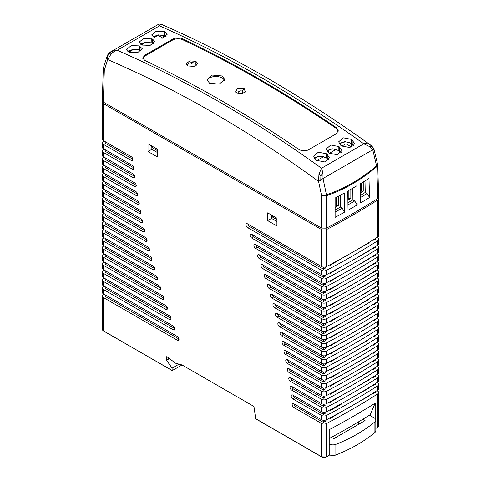 <?xml version="1.0" encoding="UTF-8"?>
<svg xmlns="http://www.w3.org/2000/svg" width="481" height="481" viewBox="0 0 481 481"><rect width="100%" height="100%" fill="white"/><g stroke="black" fill="none" stroke-linecap="round" stroke-linejoin="round"><path stroke-width="0.72" d="M352.801 188.149L352.892 199.892A738.401 426.31 180 0 1 348.497 202.447A738.401 426.31 180 0 1 347.931 202.778M364.995 180.94L365.253 192.454A738.401 426.31 180 0 1 360.395 195.418M378.673 197.054L377.759 198.509A744.354 429.749 0 0 1 326.401 228.162L321.536 228.096L103.361 102.128L102.327 100.607M326.401 228.162L326.425 195.695C344.029 189.815 360.828 180.116 376.815 166.6L377.759 198.509M369.552 197.487A744.209 429.665 0 0 1 360.503 202.958L360.221 183.808A743.8 429.431 180 0 0 368.987 178.505L369.552 197.481L367.105 193.518L365.253 192.454M356.86 185.786A743.818 429.437 180 0 1 352.735 188.191A743.818 429.437 180 0 1 347.757 191.041L348.04 210.221A744.221 429.671 0 0 0 353.012 207.365A744.221 429.671 0 0 0 357.155 204.96L356.854 185.786M352.735 188.191A743.818 429.437 180 0 1 352.723 188.197L350.679 189.376A740.92 427.765 0 0 0 350.685 189.376L352.735 188.191M335.119 212.061A740.914 427.765 180 0 0 342.189 208.153L344.6 212.145A744.221 429.671 180 0 1 335.113 217.364L335.125 198.058A743.818 429.437 0 0 0 344.312 192.995L342.195 194.21A740.92 427.765 0 0 1 335.125 198.124M344.6 212.145L344.312 192.995M360.425 197.577A740.914 427.765 0 0 0 367.105 193.518M357.149 204.954L354.731 200.95L352.892 199.892M354.731 200.95A740.914 427.765 180 0 1 350.673 203.313A740.914 427.765 180 0 1 347.961 204.87M347.757 191.053A740.92 427.765 0 0 0 350.679 189.376M374.026 149.525L372.739 149.771L368.927 146.272L371.687 146.41L370.358 144.925C300.799 95.004 231.313 54.882 161.899 24.555L161.899 24.555C161.147 24.056 160.035 23.966 158.574 24.272L111.412 51.455L117.196 50.277C185.45 79.972 253.553 119.288 321.518 168.23L322.925 172.835L323.016 178.481L320.767 180.303L318.554 181.325L318.945 174.128L320.899 175.733L320.767 180.303M377.729 165.181A3.523 3.523 0 0 0 377.633 164.46L376.593 165.843L372.739 149.771L323.016 178.481L326.443 194.793C343.969 188.955 360.684 179.305 376.593 165.843A3.523 1.762 49.7 0 1 376.815 166.6L377.729 165.181L378.673 197.108M321.536 228.096L321.561 195.629C324.002 195.725 325.631 195.442 326.443 194.793A3.523 2.243 71.5 0 1 326.425 195.695L321.561 195.629L318.554 181.325C248.418 130.411 178.126 89.833 107.678 59.59L107.107 56.193L103.433 67.743L104.305 70.202L103.361 102.128M368.927 146.272L363.798 143.819C295.55 95.04 227.441 55.724 159.482 25.866L117.196 50.277C114.977 50.866 112.915 52.14 111.027 54.1L107.678 59.59L104.305 70.202A3.523 2.032 -178.3 0 1 103.271 68.705L102.327 100.655M318.945 174.128L321.518 168.23L363.798 143.819C366.023 143.38 368.079 143.663 369.973 144.667M172.451 40.151C175.763 38.534 179.088 38.354 182.425 39.61L182.425 38.739A1194.942 689.904 -120 0 1 336.195 127.519L338.263 130.778L336.195 133.82L308.549 149.783C305.237 151.323 301.912 151.142 298.575 149.236A1194.942 689.904 60 0 0 144.805 60.462L142.737 57.96L144.805 55.243L172.451 39.286L172.451 40.151L144.805 56.115L144.805 55.243M182.425 38.739C179.088 37.488 175.763 37.668 172.451 39.286M326.352 153.74L318.308 152.206L313.708 156.235L315.879 159.788L316.751 160.401L324.885 161.953L329.389 157.798L327.224 154.353L326.352 153.74L326.413 157.768L328.721 159.8M339.688 147.156L338.816 146.543L330.778 145.003L326.178 149.038L328.343 152.585L329.214 153.205L337.349 154.756L341.859 150.601L339.688 147.156L339.748 151.19L341.191 152.603M164.995 31.818L156.211 31.187L151.611 34.951L154.527 37.867L162.638 38.179L167.166 34.337L164.995 31.818L165.061 35.853L166.089 36.43M152.531 39.015L143.741 38.39L139.141 42.148L142.057 45.064L150.168 45.376L154.702 41.534L152.531 39.015L152.591 43.049L153.619 43.627M340.813 145.388L338.642 141.835L343.224 137.813L351.286 139.346L352.158 139.959L354.323 143.404L349.843 147.553L341.684 146.008L340.813 145.388M129.593 52.261L126.671 49.351L131.229 45.599L139.316 45.881L142.232 48.731L137.746 52.561L129.593 52.261M162.055 24.639C161.225 24.248 160.365 24.663 159.482 25.866L158.075 24.555M112.073 51.112L109.307 53.589L106.962 56.878M111.027 54.1L109.307 53.589M374.032 149.549L371.687 146.41M322.925 172.835L320.899 175.733M182.425 39.61A1193.884 689.297 60 0 1 336.195 128.385L338.227 131.211M142.791 58.393L144.805 56.115M187.915 65.945L194.077 66.402L197.541 63.42L195.893 61.334L189.767 60.883L186.261 63.799L187.915 65.945M209.548 83.195L219.156 84.163L224.675 79.521L222.078 75.962L212.374 75.072L206.962 79.792L209.548 83.195M244.24 88.594L245.322 92.021L241.468 93.765L236.76 92.917L235.672 92.003L237.494 88.251L244.24 88.594L242.081 91.282C242.929 91.552 242.911 92.172 242.021 93.14C240.38 93.579 239.346 93.567 238.919 93.11C236.502 92.43 240.686 89.863 242.081 91.282M224.459 80.567A8.814 5.093 0 0 0 222.048 77.97A8.814 5.093 0 0 0 213.155 76.719A8.814 5.093 0 0 0 207.131 80.7M335.119 209.981A738.401 426.31 0 0 0 340.338 207.083L342.189 208.153M272.847 217.268L269.709 214.039M153.162 148.166L150.024 144.937M158.712 35.726L158.898 35.089M163.474 35.48L163.546 37.885M328.295 152.549L328.276 150.09M351.37 143.603L351.473 147.012M353.655 145.406L351.346 143.374L344.775 141.576L339.291 143.885M352.158 139.959L352.218 143.987M351.443 143.657A0.703 0.361 -54.8 0 1 351.437 143.651A0.703 0.361 -54.8 0 1 351.346 143.374L351.286 139.346M326.827 151.082L332.323 148.773L338.877 150.571L339.748 151.19A0.703 0.361 125.3 0 0 339.845 151.467L341.137 152.675M326.882 151.166L328.216 150.12L331.138 149.176L333.634 149.086L336.466 149.627L338.973 150.854A0.703 0.361 125.2 0 1 338.877 150.571L338.816 146.543M327.224 154.353L327.284 158.387A0.703 0.361 125.3 0 0 327.375 158.664L328.673 159.872M314.358 158.279L319.853 155.97L326.413 157.768A0.703 0.361 125.2 0 0 326.503 158.051L327.375 158.664M152.76 36.947L158.255 34.866L165.061 35.853A0.703 0.451 114.2 0 0 165.266 36.195L165.945 36.556M164.31 35.516L164.863 35.822L164.31 35.516L164.249 31.481M140.296 44.144L145.791 42.063L152.591 43.049A0.703 0.451 114.2 0 0 152.802 43.392L153.481 43.753M151.78 38.678L151.846 42.713A0.703 0.451 114.1 0 0 152.056 43.056L152.796 43.392M141.011 50.95L139.586 50.252A0.703 0.451 -65.9 0 1 139.586 50.252L139.586 50.252A0.703 0.451 -65.9 0 1 139.376 49.91L133.309 49.26L127.826 51.341M141.155 50.824L139.376 49.91L139.316 45.881M140.127 50.246L140.061 46.212M340.253 195.298L340.338 207.083M325.974 419.991L325.98 420.917L323.412 422.402L295.665 406.379A2.291 1.323 -120 0 1 294.065 403.872M276.906 221.507L271.537 218.41L271.531 215.975M157.221 152.405L151.852 149.308L151.846 146.873M329.208 438.534A737.301 425.673 180 0 0 347.721 428.216A737.301 425.673 180 0 0 370.123 414.7L375.198 403.132A744.354 429.749 0 0 1 352.705 416.702A744.354 429.749 0 0 1 329.208 429.683L329.208 455.309A744.354 429.749 180 0 1 326.401 456.788A3.523 2.038 180 0 1 321.536 456.722L255.676 418.692L253.968 406.481L182.004 364.935L175.523 363.203L166.793 356.577L166.294 359.854L172.09 368.157L172.162 370.598L182.065 364.965M376.93 390.674L377.639 391.089A3.523 2.038 180 0 1 378.673 392.526A3.523 2.038 180 0 1 377.759 393.891A744.354 429.749 180 0 1 326.401 423.545A3.523 2.038 180 0 1 321.536 423.478L321.609 456.884L255.778 418.873M376.93 382.617L377.639 383.026A3.523 2.038 180 0 1 378.673 384.463L378.673 388.78A3.523 2.038 180 0 1 377.759 390.151A744.354 429.749 180 0 1 326.401 419.805A3.523 2.038 180 0 1 321.536 419.733L293.795 403.715A2.291 1.323 -120 0 0 293.632 403.631A2.291 1.323 -120 0 0 292.646 403.601A2.291 1.323 -120 0 0 292.298 405.441A2.291 1.323 -120 0 0 293.795 407.461L321.536 423.478M375.775 391.408L375.775 392.171L373.208 393.65L372.661 393.362M357.221 402.705L368.945 396.11L368.945 395.665M330.243 417.779L330.243 418.458L341.847 411.477M330.243 418.458L329.593 418.121M372.703 377.212L373.256 377.501L373.256 376.863M372.727 369.137L373.28 369.42L373.28 368.789M372.751 361.057L373.304 361.345L373.304 360.714M372.775 352.982L373.328 353.27L373.328 352.633M372.799 344.907L373.352 345.196L373.352 344.558M372.823 336.832L373.376 337.121L373.382 336.484M372.847 328.751L373.4 329.046L373.406 328.403M372.865 320.677L373.424 320.965L373.43 320.328M372.889 312.602L373.448 312.89L373.454 312.253M372.913 304.527L373.472 304.816L373.478 304.172M372.937 296.446L373.496 296.741L373.503 296.098M372.961 288.372L373.527 288.666L373.527 288.017M372.985 280.297L373.551 280.591L373.551 279.942M373.009 272.222L373.575 272.511L373.575 271.867M373.034 264.141L373.599 264.436L373.599 263.786M373.058 256.066L373.623 256.361L373.623 255.712M329.593 273.01L330.243 273.346L341.847 266.366M330.243 273.346L330.243 272.667M134.975 176.846L133.351 177.778L103.361 160.462A3.523 2.038 180 0 1 102.327 159.025A3.523 2.038 180 0 1 103.247 157.654A744.354 429.749 180 0 1 104.07 157.131M136.249 185.642L134.626 186.574L103.361 168.524A3.523 2.038 180 0 1 102.327 167.087A3.523 2.038 180 0 1 103.247 165.717A744.354 429.749 180 0 1 104.07 165.193M142.857 221.705L141.234 222.637L103.361 200.775A3.523 2.038 180 0 1 102.327 199.332A3.523 2.038 180 0 1 103.247 197.962A744.354 429.749 180 0 1 104.07 197.438M103.361 200.775L103.361 205.092L143.278 228.138A2.291 1.323 -120 0 1 144.775 230.158A2.291 1.323 -120 0 1 144.426 231.992A2.291 1.323 -120 0 1 143.446 231.968A2.291 1.323 -120 0 1 143.278 231.878L103.361 208.832A3.523 2.038 180 0 1 102.327 207.395A3.523 2.038 180 0 1 103.247 206.024A744.354 429.749 180 0 1 104.07 205.501M147.102 240.278L145.484 241.215L103.361 216.895A3.523 2.038 180 0 1 102.327 215.458A3.523 2.038 180 0 1 103.247 214.087A744.354 429.749 180 0 1 104.07 213.564M149.477 249.711L147.853 250.649L103.361 224.958A3.523 2.038 180 0 1 102.327 223.521A3.523 2.038 180 0 1 103.247 222.15A744.354 429.749 180 0 1 104.07 221.627M103.361 224.958L103.361 229.275L150.397 256.433A2.291 1.323 -120 0 1 151.894 258.453A2.291 1.323 -120 0 1 151.539 260.287A2.291 1.323 -120 0 1 150.565 260.263A2.291 1.323 -120 0 1 150.397 260.173L103.361 233.02A3.523 2.038 180 0 1 102.327 231.577A3.523 2.038 180 0 1 103.247 230.213A744.354 429.749 180 0 1 104.07 229.69M103.361 233.02L103.361 237.337L153.108 266.059A2.291 1.323 -120 0 1 154.605 268.079A2.291 1.323 -120 0 1 154.257 269.919A2.291 1.323 -120 0 1 153.277 269.889A2.291 1.323 -120 0 1 153.108 269.805L103.361 241.083A3.523 2.038 180 0 1 102.327 239.64A3.523 2.038 180 0 1 103.247 238.275A744.354 429.749 180 0 1 104.07 237.746M157.618 278.601L156 279.533L103.361 249.146A3.523 2.038 180 0 1 102.327 247.703A3.523 2.038 180 0 1 103.247 246.332A744.354 429.749 180 0 1 104.07 245.809M103.361 249.146L103.361 253.463L159.073 285.63A2.291 1.323 -120 0 1 160.57 287.65A2.291 1.323 -120 0 1 160.221 289.484A2.291 1.323 -120 0 1 159.241 289.46A2.291 1.323 -120 0 1 159.073 289.37L103.361 257.203A3.523 2.038 180 0 1 102.327 255.766A3.523 2.038 180 0 1 103.247 254.395A744.354 429.749 180 0 1 104.07 253.872M103.361 257.203L103.361 261.526L162.337 295.575A2.291 1.323 -120 0 1 163.835 297.595A2.291 1.323 -120 0 1 163.48 299.429A2.291 1.323 -120 0 1 162.506 299.404A2.291 1.323 -120 0 1 162.337 299.314L103.361 265.265A3.523 2.038 180 0 1 102.327 263.828A3.523 2.038 180 0 1 103.247 262.458A744.354 429.749 180 0 1 104.07 261.935M103.361 265.265L103.361 269.588L165.789 305.627A2.291 1.323 -120 0 1 167.286 307.648A2.291 1.323 -120 0 1 166.937 309.487A2.291 1.323 -120 0 1 165.957 309.457A2.291 1.323 -120 0 1 165.789 309.373L103.361 273.328A3.523 2.038 180 0 1 102.327 271.891A3.523 2.038 180 0 1 103.247 270.52A744.354 429.749 180 0 1 104.07 269.997M376.93 374.555L377.639 374.964A3.523 2.038 180 0 1 378.673 376.401L378.673 380.724A3.523 2.038 180 0 1 377.759 382.088A744.354 429.749 180 0 1 326.401 411.742A3.523 2.038 180 0 1 321.536 411.67L292.803 395.081A2.291 1.323 -120 0 0 292.64 394.997A2.291 1.323 -120 0 0 291.654 394.967A2.291 1.323 -120 0 0 291.306 396.807A2.291 1.323 -120 0 0 292.803 398.827L321.536 415.416L321.536 419.733M376.93 366.492L377.639 366.901A3.523 2.038 180 0 1 378.673 368.338L378.673 372.661A3.523 2.038 180 0 1 377.759 374.026A744.354 429.749 180 0 1 326.401 403.679A3.523 2.038 180 0 1 321.536 403.613L291.66 386.363A2.291 1.323 -120 0 0 291.498 386.279A2.291 1.323 -120 0 0 290.518 386.249A2.291 1.323 -120 0 0 290.163 388.089A2.291 1.323 -120 0 0 291.66 390.109L321.536 407.353L321.536 411.67M376.93 358.429L377.639 358.838A3.523 2.038 180 0 1 378.673 360.281L378.673 364.598A3.523 2.038 180 0 1 377.759 365.963A744.354 429.749 180 0 1 326.401 395.616A3.523 2.038 180 0 1 321.536 395.55L290.38 377.561A2.291 1.323 -120 0 0 290.217 377.477A2.291 1.323 -120 0 0 289.231 377.447A2.291 1.323 -120 0 0 288.883 379.281A2.291 1.323 -120 0 0 290.38 381.301L321.536 399.29L321.536 403.613M376.93 350.366L377.639 350.775A3.523 2.038 180 0 1 378.673 352.218L378.673 356.535A3.523 2.038 180 0 1 377.759 357.906A744.354 429.749 180 0 1 326.401 387.554A3.523 2.038 180 0 1 321.536 387.488L288.943 368.668A2.291 1.323 -120 0 0 288.78 368.584A2.291 1.323 -120 0 0 287.794 368.554A2.291 1.323 -120 0 0 287.446 370.394A2.291 1.323 -120 0 0 288.943 372.414L321.536 391.227L321.536 395.55M376.93 342.304L377.639 342.719A3.523 2.038 180 0 1 378.673 344.155L378.673 348.472A3.523 2.038 180 0 1 377.759 349.843A744.354 429.749 180 0 1 326.401 379.491A3.523 2.038 180 0 1 321.536 379.425L287.361 359.692A2.291 1.323 -120 0 0 287.193 359.608A2.291 1.323 -120 0 0 286.213 359.578A2.291 1.323 -120 0 0 285.864 361.417A2.291 1.323 -120 0 0 287.361 363.438L321.536 383.171L321.536 387.488M376.93 334.247L377.639 334.656A3.523 2.038 180 0 1 378.673 336.093L378.673 340.41A3.523 2.038 180 0 1 377.759 341.781A744.354 429.749 180 0 1 326.401 371.434A3.523 2.038 180 0 1 321.536 371.362L285.624 350.625A2.291 1.323 -120 0 0 285.461 350.541A2.291 1.323 -120 0 0 284.475 350.517A2.291 1.323 -120 0 0 284.127 352.351A2.291 1.323 -120 0 0 285.624 354.371L321.536 375.108L321.536 379.425M376.93 326.184L377.639 326.593A3.523 2.038 180 0 1 378.673 328.03L378.673 332.353A3.523 2.038 180 0 1 377.759 333.718A744.354 429.749 180 0 1 326.401 363.371A3.523 2.038 180 0 1 321.536 363.299L283.73 341.474A2.291 1.323 -120 0 0 283.568 341.39A2.291 1.323 -120 0 0 282.581 341.36A2.291 1.323 -120 0 0 282.233 343.2A2.291 1.323 -120 0 0 283.73 345.214L321.536 367.045L321.536 371.362M376.93 318.121L377.639 318.53A3.523 2.038 180 0 1 378.673 319.967L378.673 324.29A3.523 2.038 180 0 1 377.759 325.655A744.354 429.749 180 0 1 326.401 355.309A3.523 2.038 180 0 1 321.536 355.243L281.68 332.227A2.291 1.323 -120 0 0 281.517 332.143A2.291 1.323 -120 0 0 280.531 332.112A2.291 1.323 -120 0 0 280.183 333.952A2.291 1.323 -120 0 0 281.68 335.972L321.536 358.982L321.536 363.299M376.93 310.059L377.639 310.467A3.523 2.038 180 0 1 378.673 311.91L378.673 316.227A3.523 2.038 180 0 1 377.759 317.592A744.354 429.749 180 0 1 326.401 347.246A3.523 2.038 180 0 1 321.536 347.18L279.467 322.889A2.291 1.323 -120 0 0 279.305 322.805A2.291 1.323 -120 0 0 278.325 322.775A2.291 1.323 -120 0 0 277.97 324.615A2.291 1.323 -120 0 0 279.467 326.635L321.536 350.92L321.536 355.243M376.93 301.996L377.639 302.405A3.523 2.038 180 0 1 378.673 303.848L378.673 308.165A3.523 2.038 180 0 1 377.759 309.536A744.354 429.749 180 0 1 326.401 339.183A3.523 2.038 180 0 1 321.536 339.117L277.092 313.456A2.291 1.323 -120 0 0 276.93 313.372A2.291 1.323 -120 0 0 275.95 313.341A2.291 1.323 -120 0 0 275.595 315.181A2.291 1.323 -120 0 0 277.092 317.201L321.536 342.857L321.536 347.18M376.93 293.933L377.639 294.348A3.523 2.038 180 0 1 378.673 295.785L378.673 300.102A3.523 2.038 180 0 1 377.759 301.473A744.354 429.749 180 0 1 326.401 331.12A3.523 2.038 180 0 1 321.536 331.054L274.555 303.926A2.291 1.323 -120 0 0 274.392 303.842A2.291 1.323 -120 0 0 273.406 303.818A2.291 1.323 -120 0 0 273.058 305.651A2.291 1.323 -120 0 0 274.555 307.672L321.536 334.8L321.536 339.117M376.93 285.876L377.639 286.285A3.523 2.038 180 0 1 378.673 287.722L378.673 292.039A3.523 2.038 180 0 1 377.759 293.41A744.354 429.749 180 0 1 326.401 323.064A3.523 2.038 180 0 1 321.536 322.991L271.837 294.3A2.291 1.323 -120 0 0 271.675 294.216A2.291 1.323 -120 0 0 270.695 294.186A2.291 1.323 -120 0 0 270.34 296.025A2.291 1.323 -120 0 0 271.837 298.046L321.536 326.737L321.536 331.054M376.93 277.814L377.639 278.222A3.523 2.038 180 0 1 378.673 279.659L378.673 283.982A3.523 2.038 180 0 1 377.759 285.347A744.354 429.749 180 0 1 326.401 315.001A3.523 2.038 180 0 1 321.536 314.929L268.951 284.572A2.291 1.323 -120 0 0 268.789 284.487A2.291 1.323 -120 0 0 267.803 284.457A2.291 1.323 -120 0 0 267.454 286.291A2.291 1.323 -120 0 0 268.951 288.311L321.536 318.675L321.536 322.991M376.93 269.751L377.639 270.16A3.523 2.038 180 0 1 378.673 271.597L378.673 275.92A3.523 2.038 180 0 1 377.759 277.284A744.354 429.749 180 0 1 326.401 306.938A3.523 2.038 180 0 1 321.536 306.872L265.879 274.735A2.291 1.323 -120 0 0 265.716 274.651A2.291 1.323 -120 0 0 264.736 274.621A2.291 1.323 -120 0 0 264.382 276.461A2.291 1.323 -120 0 0 265.879 278.481L321.536 310.612L321.536 314.929M376.93 261.688L377.639 262.097A3.523 2.038 180 0 1 378.673 263.54L378.673 267.857A3.523 2.038 180 0 1 377.759 269.222A744.354 429.749 180 0 1 326.401 298.875A3.523 2.038 180 0 1 321.536 298.809L262.626 264.797A2.291 1.323 -120 0 0 262.464 264.712A2.291 1.323 -120 0 0 261.478 264.682A2.291 1.323 -120 0 0 261.129 266.516A2.291 1.323 -120 0 0 262.626 268.536L321.536 302.549L321.536 306.872M376.93 253.625L377.639 254.034A3.523 2.038 180 0 1 378.673 255.477L378.673 259.794A3.523 2.038 180 0 1 377.759 261.165A744.354 429.749 180 0 1 326.401 290.813A3.523 2.038 180 0 1 321.536 290.746L259.181 254.744A2.291 1.323 -120 0 0 259.018 254.659A2.291 1.323 -120 0 0 258.032 254.629A2.291 1.323 -120 0 0 257.684 256.469A2.291 1.323 -120 0 0 259.181 258.489L321.536 294.486L321.536 298.809M376.93 245.563L377.639 245.977A3.523 2.038 180 0 1 378.673 247.414L378.673 251.731A3.523 2.038 180 0 1 377.759 253.102A744.354 429.749 180 0 1 326.401 282.75A3.523 2.038 180 0 1 321.536 282.684L255.531 244.576A2.291 1.323 -120 0 0 255.369 244.492A2.291 1.323 -120 0 0 254.389 244.462A2.291 1.323 -120 0 0 254.034 246.302A2.291 1.323 -120 0 0 255.531 248.322L321.536 286.429L321.536 290.746M376.93 237.506L377.639 237.915A3.523 2.038 180 0 1 378.673 239.352L378.673 243.669A3.523 2.038 180 0 1 377.759 245.039A744.354 429.749 180 0 1 326.401 274.693A3.523 2.038 180 0 1 321.536 274.621L251.683 234.295A2.291 1.323 -120 0 0 251.521 234.211A2.291 1.323 -120 0 0 250.535 234.181A2.291 1.323 -120 0 0 250.186 236.015A2.291 1.323 -120 0 0 251.683 238.035L321.536 278.367L321.536 282.684M378.439 197.871A3.523 2.038 180 0 1 378.673 198.599L378.673 235.612A3.523 2.038 180 0 1 377.759 236.977A744.354 429.749 180 0 1 326.401 266.63A3.523 2.038 180 0 1 321.536 266.558L247.619 223.887A2.291 1.323 -120 0 0 247.456 223.797A2.291 1.323 -120 0 0 246.47 223.773A2.291 1.323 -120 0 0 246.122 225.607A2.291 1.323 -120 0 0 247.619 227.627L321.536 270.304L321.536 274.621M102.561 101.419A3.523 2.038 180 0 0 102.327 102.146A3.523 2.038 180 0 0 103.361 103.589L321.536 229.551L321.536 266.558M132.876 159.506L131.253 160.444A2.291 1.323 -120 0 0 131.421 160.534A2.291 1.323 -120 0 0 132.401 160.558A2.291 1.323 -120 0 0 132.75 158.718A2.291 1.323 -120 0 0 131.253 156.704L103.361 140.596A3.523 2.038 180 0 1 102.327 139.159L102.327 102.146M131.253 160.444L103.361 144.342A3.523 2.038 180 0 1 102.327 142.899A3.523 2.038 180 0 1 103.247 141.534A744.354 429.749 180 0 1 104.07 141.005M133.85 168.134L132.227 169.071A2.291 1.323 -120 0 0 132.395 169.156A2.291 1.323 -120 0 0 133.375 169.186A2.291 1.323 -120 0 0 133.73 167.346A2.291 1.323 -120 0 0 132.227 165.326L103.361 148.659A3.523 2.038 180 0 1 102.327 147.222L102.327 142.899M132.227 169.071L103.361 152.405A3.523 2.038 180 0 1 102.327 150.962A3.523 2.038 180 0 1 103.247 149.591A744.354 429.749 180 0 1 104.07 149.068M133.351 177.778A2.291 1.323 -120 0 0 133.52 177.868A2.291 1.323 -120 0 0 134.5 177.892A2.291 1.323 -120 0 0 134.848 176.058A2.291 1.323 -120 0 0 133.351 174.038L103.361 156.722A3.523 2.038 180 0 1 102.327 155.279L102.327 150.962M134.626 186.574A2.291 1.323 -120 0 0 134.794 186.664A2.291 1.323 -120 0 0 135.774 186.688A2.291 1.323 -120 0 0 136.123 184.854A2.291 1.323 -120 0 0 134.626 182.834L103.361 164.785A3.523 2.038 180 0 1 102.327 163.342L102.327 159.025M137.668 194.522L136.051 195.46A2.291 1.323 -120 0 0 136.213 195.545A2.291 1.323 -120 0 0 137.193 195.575A2.291 1.323 -120 0 0 137.548 193.735A2.291 1.323 -120 0 0 136.051 191.715L103.361 172.847A3.523 2.038 180 0 1 102.327 171.404L102.327 167.087M136.051 195.46L103.361 176.587A3.523 2.038 180 0 1 102.327 175.15A3.523 2.038 180 0 1 103.247 173.779A744.354 429.749 180 0 1 104.07 173.256M139.243 203.493L137.62 204.431A2.291 1.323 -120 0 0 137.788 204.515A2.291 1.323 -120 0 0 138.768 204.545A2.291 1.323 -120 0 0 139.117 202.705A2.291 1.323 -120 0 0 137.62 200.685L103.361 180.904A3.523 2.038 180 0 1 102.327 179.467L102.327 175.15M137.62 204.431L103.361 184.65A3.523 2.038 180 0 1 102.327 183.207A3.523 2.038 180 0 1 103.247 181.842A744.354 429.749 180 0 1 104.07 181.319M140.969 212.554L139.352 213.492A2.291 1.323 -120 0 0 139.52 213.576A2.291 1.323 -120 0 0 140.494 213.6A2.291 1.323 -120 0 0 140.849 211.766A2.291 1.323 -120 0 0 139.352 209.746L103.361 188.967A3.523 2.038 180 0 1 102.327 187.53L102.327 183.207M139.352 213.492L103.361 192.713A3.523 2.038 180 0 1 102.327 191.27A3.523 2.038 180 0 1 103.247 189.905A744.354 429.749 180 0 1 104.07 189.376M141.234 222.637A2.291 1.323 -120 0 0 141.402 222.727A2.291 1.323 -120 0 0 142.382 222.751A2.291 1.323 -120 0 0 142.731 220.917A2.291 1.323 -120 0 0 141.234 218.897L103.361 197.03A3.523 2.038 180 0 1 102.327 195.593L102.327 191.27M145.484 241.215A2.291 1.323 -120 0 0 145.653 241.306A2.291 1.323 -120 0 0 146.633 241.33A2.291 1.323 -120 0 0 146.982 239.496A2.291 1.323 -120 0 0 145.484 237.476L103.361 213.155A3.523 2.038 180 0 1 102.327 211.712L102.327 207.395M147.853 250.649A2.291 1.323 -120 0 0 148.022 250.733A2.291 1.323 -120 0 0 149.002 250.763A2.291 1.323 -120 0 0 149.35 248.924A2.291 1.323 -120 0 0 147.853 246.903L103.361 221.218A3.523 2.038 180 0 1 102.327 219.775L102.327 215.458M156 279.533A2.291 1.323 -120 0 0 156.169 279.623A2.291 1.323 -120 0 0 157.149 279.647A2.291 1.323 -120 0 0 157.497 277.814A2.291 1.323 -120 0 0 156 275.793L103.361 245.4A3.523 2.038 180 0 1 102.327 243.963L102.327 239.64M104.07 278.06A744.354 429.749 180 0 0 103.247 278.583A3.523 2.038 180 0 0 102.327 279.954A3.523 2.038 180 0 0 103.361 281.391L169.444 319.546A2.291 1.323 -120 0 0 169.613 319.631A2.291 1.323 -120 0 0 170.593 319.661A2.291 1.323 -120 0 0 170.941 317.821A2.291 1.323 -120 0 0 169.444 315.801L103.361 277.645A3.523 2.038 180 0 1 102.327 276.208L102.327 271.891M104.07 286.117A744.354 429.749 180 0 0 103.247 286.646A3.523 2.038 180 0 0 102.327 288.011A3.523 2.038 180 0 0 103.361 289.454L173.31 329.84A2.291 1.323 -120 0 0 173.479 329.924A2.291 1.323 -120 0 0 174.459 329.954A2.291 1.323 -120 0 0 174.807 328.114A2.291 1.323 -120 0 0 173.31 326.094L103.361 285.708A3.523 2.038 180 0 1 102.327 284.271L102.327 279.954M179.01 339.321L177.393 340.253A2.291 1.323 -120 0 0 177.561 340.344A2.291 1.323 -120 0 0 178.535 340.368A2.291 1.323 -120 0 0 178.89 338.534A2.291 1.323 -120 0 0 177.393 336.514L103.361 293.771A3.523 2.038 180 0 1 102.327 292.334L102.327 288.011M177.393 340.253L103.361 297.517A3.523 2.038 180 0 1 102.327 296.074A3.523 2.038 180 0 1 103.241 294.709A744.354 429.749 180 0 1 104.07 294.18M157.221 149.092L147.992 143.765L147.992 151.539L157.221 156.86L157.221 149.092M267.676 220.635L276.906 225.962L276.906 218.188L267.676 212.861L267.676 220.635L271.537 218.41M105.231 286.79L105.231 288.372L174.91 328.601M171.05 318.308L105.231 280.309L105.231 278.727M167.394 308.135L105.231 272.252L105.231 270.665M103.361 269.588A3.523 2.038 180 0 1 102.327 268.145L102.327 263.828M105.231 262.602L105.231 264.189L163.937 298.082M103.361 261.526A3.523 2.038 180 0 1 102.327 260.083L102.327 255.766M160.672 288.137L105.231 256.126L105.231 254.539M103.361 253.463A3.523 2.038 180 0 1 102.327 252.02L102.327 247.703M105.231 246.482L105.231 248.064L157.6 278.301M154.708 268.566L105.231 240.001L105.231 238.42M103.361 237.337A3.523 2.038 180 0 1 102.327 235.9L102.327 231.577M105.231 230.357L105.231 231.938L151.996 258.94M103.361 229.275A3.523 2.038 180 0 1 102.327 227.838L102.327 223.521M105.231 222.294L105.231 223.881L149.459 249.411M105.231 214.231L105.231 215.819L147.084 239.983M105.231 206.169L105.231 207.756L144.877 230.646M103.361 205.092A3.523 2.038 180 0 1 102.327 203.649L102.327 199.332M105.231 198.112L105.231 199.693L142.839 221.404M140.951 212.253L105.231 191.63L105.231 190.049M105.231 173.924L105.231 175.511L137.65 194.222M136.225 185.341L105.231 167.448L105.231 165.861M134.957 176.545L105.231 159.385L105.231 157.798M105.231 149.741L105.231 151.323L133.832 167.833M105.231 141.679L105.231 143.26L132.852 159.211M325.511 266.967L325.517 268.013L323.412 269.228L323.412 267.123M378.673 239.352A3.523 2.038 180 0 1 377.759 240.722A744.354 429.749 180 0 1 326.401 270.37A3.523 2.038 180 0 1 321.536 270.304M325.559 283.081L325.565 284.109L323.412 285.347L323.412 283.249M325.583 291.131L325.589 292.153L323.412 293.41L323.412 291.312M325.607 299.188L325.613 300.204L323.412 301.473L264.496 267.46A2.291 1.323 -120 0 1 262.897 264.953M325.631 307.245L325.637 308.249L323.412 309.536L267.755 277.399A2.291 1.323 -120 0 1 266.149 274.891M325.655 315.295L325.661 316.3L323.412 317.598L323.412 315.494M325.679 323.352L325.685 324.344L323.412 325.661L323.412 323.557M325.709 331.409L325.709 332.395L323.412 333.718L276.425 306.589A2.291 1.323 -120 0 1 274.819 304.082M325.733 339.46L325.733 340.44L323.412 341.781L323.412 339.682M325.757 347.516L325.757 348.491L323.412 349.843L323.412 347.745M325.781 355.567L325.781 356.535L323.412 357.906L323.412 355.802M325.805 363.624L325.805 364.586L323.412 365.969L323.412 363.864M325.829 371.675L325.829 372.631L323.412 374.032L323.412 371.927M325.853 379.725L325.853 380.681L323.412 382.088L323.412 379.99M325.877 387.782L325.877 388.726L323.412 390.151L290.813 371.332A2.291 1.323 -120 0 1 289.213 368.825M325.902 395.833L325.902 396.777L323.412 398.214L323.412 396.116M325.926 403.89L325.926 404.822L323.412 406.277L323.412 404.172M378.673 376.401A3.523 2.038 180 0 1 377.759 377.771A744.354 429.749 180 0 1 326.401 407.419A3.523 2.038 180 0 1 321.536 407.353M372.679 385.287L373.232 385.576L373.232 384.944M357.371 394.558L369.077 388.137L369.077 387.524M357.371 394.895L357.07 394.739M330.393 409.638L330.393 410.473L341.985 403.781L341.985 403.343M330.393 410.473L329.593 410.059M325.95 411.94L325.956 412.872L323.412 414.339L294.673 397.745A2.291 1.323 -120 0 1 293.073 395.238M378.673 384.463A3.523 2.038 180 0 1 377.759 385.834A744.354 429.749 180 0 1 326.401 415.482A3.523 2.038 180 0 1 321.536 415.416M375.775 383.345L375.775 384.109L373.232 385.576M375.198 403.132L375.198 418.656M373.208 393.019L373.208 393.65M323.412 420.298L323.412 422.402M378.673 198.599A3.523 2.038 180 0 1 377.759 199.97A744.354 429.749 180 0 1 326.401 229.617A3.523 2.038 180 0 1 321.536 229.551M179.04 364.141L172.09 368.157M166.793 360.137L169.456 358.604M166.294 359.854L169.029 358.273M323.412 412.235L323.412 414.339M357.221 386.586L368.945 379.99L368.945 379.539M330.243 401.653L330.243 402.332L341.847 395.358M330.243 402.332L329.593 401.996M291.931 386.52A2.291 1.323 -120 0 0 293.53 389.027L323.412 406.277M375.775 375.288L375.775 376.046L373.256 377.501M378.673 368.338A3.523 2.038 180 0 1 377.759 369.709A744.354 429.749 180 0 1 326.401 399.362A3.523 2.038 180 0 1 321.536 399.29M368.945 371.482L368.945 371.927L357.07 378.613M330.243 393.59L330.243 394.27L341.847 387.295M330.243 394.27L329.593 393.933M290.644 377.711A2.291 1.323 -120 0 0 292.25 380.224L323.412 398.214M375.775 367.225L375.775 367.983L373.28 369.42M378.673 360.281A3.523 2.038 180 0 1 377.759 361.646A744.354 429.749 180 0 1 326.401 391.3A3.523 2.038 180 0 1 321.536 391.227M368.945 363.42L368.945 363.864L357.07 370.55M330.243 385.528L330.243 386.207L341.847 379.232M330.243 386.207L329.593 385.87M375.775 359.163L375.775 359.92L373.304 361.345M378.673 352.218A3.523 2.038 180 0 1 377.759 353.583A744.354 429.749 180 0 1 326.401 383.237A3.523 2.038 180 0 1 321.536 383.171M357.221 362.397L368.945 355.802L368.945 355.357M330.243 377.465L330.243 378.144L341.847 371.17M330.243 378.144L329.593 377.813M287.626 359.848A2.291 1.323 -120 0 0 289.231 362.355L323.412 382.088M375.775 351.1L375.775 351.858L373.328 353.27M357.221 354.335L368.945 347.739L368.945 347.294M329.593 264.947L330.243 265.284L341.847 258.303M330.243 265.284L330.243 264.604M357.221 249.537L368.945 242.941L368.945 242.49M247.889 224.038A2.291 1.323 -120 0 0 249.489 226.545L323.412 269.228M375.775 238.233L375.775 238.997L373.671 240.211L373.1 239.917M357.221 257.594L368.945 250.998L368.945 250.553M325.535 275.024L325.541 276.058L323.412 277.29L253.553 236.959A2.291 1.323 -120 0 1 251.954 234.445M378.673 247.414A3.523 2.038 180 0 1 377.759 248.779A744.354 429.749 180 0 1 326.401 278.433A3.523 2.038 180 0 1 321.536 278.367M375.775 246.296L375.775 247.06L373.647 248.286L373.076 247.992M373.647 247.637L373.647 248.286M378.673 255.477A3.523 2.038 180 0 1 377.759 256.842A744.354 429.749 180 0 1 326.401 286.496A3.523 2.038 180 0 1 321.536 286.429M357.221 265.656L368.945 259.061L368.945 258.616M330.243 280.724L330.243 281.403L341.847 274.429M330.243 281.403L329.593 281.066M255.802 244.733A2.291 1.323 -120 0 0 257.401 247.24L323.412 285.347M375.775 254.359L375.775 255.116L373.623 256.361M357.221 273.719L368.945 267.123L368.945 266.678M330.243 288.786L330.243 289.466L341.847 282.491M330.243 289.466L329.593 289.129M259.445 254.9A2.291 1.323 -120 0 0 261.051 257.407L323.412 293.41M378.673 263.54A3.523 2.038 180 0 1 377.759 264.905A744.354 429.749 180 0 1 326.401 294.558A3.523 2.038 180 0 1 321.536 294.486M375.775 262.422L375.775 263.179L373.599 264.436M378.673 271.597A3.523 2.038 180 0 1 377.759 272.967A744.354 429.749 180 0 1 326.401 302.621A3.523 2.038 180 0 1 321.536 302.549M357.221 281.782L368.945 275.186L368.945 274.741M330.243 296.849L330.243 297.529L341.847 290.554M330.243 297.529L329.593 297.192M375.775 270.484L375.775 271.242L373.575 272.511M357.221 289.845L368.945 283.249L368.945 282.798M330.243 304.912L330.243 305.591L341.847 298.617M330.243 305.591L329.593 305.255M378.673 279.659A3.523 2.038 180 0 1 377.759 281.03A744.354 429.749 180 0 1 326.401 310.678A3.523 2.038 180 0 1 321.536 310.612M375.775 278.547L375.775 279.305L373.551 280.591M378.673 287.722A3.523 2.038 180 0 1 377.759 289.093A744.354 429.749 180 0 1 326.401 318.741A3.523 2.038 180 0 1 321.536 318.675M368.945 290.861L368.945 291.312L357.07 297.998M330.243 312.975L330.243 313.654L341.847 306.674M330.243 313.654L329.593 313.317M269.222 284.728A2.291 1.323 -120 0 0 270.821 287.235L323.412 317.598M375.775 286.604L375.775 287.367L373.527 288.666M357.221 305.964L368.945 299.368L368.945 298.923M330.243 321.037L330.243 321.717L341.847 314.736M330.243 321.717L329.593 321.38M272.108 294.456A2.291 1.323 -120 0 0 273.707 296.963L323.412 325.661M378.673 295.785A3.523 2.038 180 0 1 377.759 297.15A744.354 429.749 180 0 1 326.401 326.803A3.523 2.038 180 0 1 321.536 326.737M375.775 294.667L375.775 295.43L373.496 296.741M357.221 314.027L368.945 307.431L368.945 306.986M330.243 329.094L330.243 329.774L341.847 322.799M330.243 329.774L329.593 329.437M378.673 303.848A3.523 2.038 180 0 1 377.759 305.213A744.354 429.749 180 0 1 326.401 334.866A3.523 2.038 180 0 1 321.536 334.8M375.775 302.729L375.775 303.487L373.472 304.816M378.673 311.91A3.523 2.038 180 0 1 377.759 313.275A744.354 429.749 180 0 1 326.401 342.929A3.523 2.038 180 0 1 321.536 342.857M368.945 315.049L368.945 315.494L357.07 322.18M330.243 337.157L330.243 337.836L341.847 330.862M330.243 337.836L329.593 337.5M277.363 313.612A2.291 1.323 -120 0 0 278.962 316.119L323.412 341.781M375.775 310.792L375.775 311.55L373.448 312.89M378.673 319.967A3.523 2.038 180 0 1 377.759 321.338A744.354 429.749 180 0 1 326.401 350.992A3.523 2.038 180 0 1 321.536 350.92M357.221 330.152L368.945 323.557L368.945 323.112M341.847 338.925L330.243 345.899L329.593 345.562M279.738 323.046A2.291 1.323 -120 0 0 281.337 325.553L323.412 349.843M375.775 318.855L375.775 319.612L373.424 320.965M378.673 328.03A3.523 2.038 180 0 1 377.759 329.401A744.354 429.749 180 0 1 326.401 359.048A3.523 2.038 180 0 1 321.536 358.982M357.221 338.215L368.945 331.619L368.945 331.168M330.243 353.282L330.243 353.962L341.847 346.987M330.243 353.962L329.593 353.625M281.95 332.383A2.291 1.323 -120 0 0 283.549 334.89L323.412 357.906M375.775 326.918L375.775 327.675L373.4 329.046M378.673 336.093A3.523 2.038 180 0 1 377.759 337.464A744.354 429.749 180 0 1 326.401 367.111A3.523 2.038 180 0 1 321.536 367.045M357.221 346.278L368.945 339.682L368.945 339.231M330.243 361.345L330.243 362.025L341.847 355.044M330.243 362.025L329.593 361.688M284 341.63A2.291 1.323 -120 0 0 285.6 344.137L323.412 365.969M375.775 334.974L375.775 335.738L373.376 337.121M378.673 344.155A3.523 2.038 180 0 1 377.759 345.52A744.354 429.749 180 0 1 326.401 375.174A3.523 2.038 180 0 1 321.536 375.108M373.352 345.196L375.775 343.801L375.775 343.037M330.243 369.408L330.243 370.087L341.847 363.107M330.243 370.087L329.593 369.751M285.888 350.781A2.291 1.323 -120 0 0 287.494 353.288L323.412 374.032M323.412 275.186L323.412 277.29M373.671 239.556L373.671 240.211M323.412 388.053L323.412 390.151M323.412 331.619L323.412 333.718M323.412 307.431L323.412 309.536M323.412 299.374L323.412 301.473M139.225 203.192L105.231 183.568L105.231 181.986M178.992 339.021L105.231 296.434L105.231 294.853M151.852 149.308L147.992 151.539M330.243 345.899L330.243 345.22M369.426 415.139L374.272 417.935A5.291 3.054 180 0 1 375.817 420.093A5.291 3.054 180 0 1 374.897 421.819A149.338 86.219 180 0 1 335.87 444.348A5.291 3.054 180 0 1 329.208 444.023M375.817 420.093L375.817 430.748A5.291 3.054 180 0 1 374.897 432.473A149.338 86.219 180 0 1 335.87 455.002A5.291 3.054 180 0 1 329.208 454.677M331.433 437.331L333.76 438.678L365.067 420.598L362.764 419.27M358.598 421.801L358.598 424.338M335.125 204.768L336.429 205.519L336.429 197.408M336.429 205.519L338.426 205.519L338.426 196.308M316.901 160.51L323.527 156.686M329.371 153.307L335.997 149.483M341.841 146.11L345.875 143.783L351.503 147.03M361.255 183.189L361.255 191.185L363.251 191.185L363.251 181.992M363.251 191.185L360.353 192.863M347.859 197.787L348.845 198.352L350.835 198.352L350.835 189.286M350.835 198.352L347.889 200.06M338.426 205.519L335.119 207.431M365.175 188.853L365.175 192.502M348.845 190.434L348.845 198.352M360.323 190.65L361.255 191.185M129.022 52.008L133.267 49.555M141.486 44.805L145.731 42.358M153.956 37.608L157.966 35.293L162.855 38.113M370.358 144.919L371.338 145.677C373.28 147.679 374.188 148.96 374.056 149.531L377.627 164.442M336.195 127.519L336.195 128.385M195.935 64.165L195.893 61.334M272.529 217.039L276.906 219.564M152.838 147.938L157.221 150.463M353.607 145.472L351.437 143.651L349.002 142.448L345.55 141.859L340.698 142.917L339.352 143.963M238.919 93.11L237.975 93.44M329.13 455.471L326.328 456.95L321.783 456.866A3.175 1.834 180 0 0 326.16 456.926L326.401 423.545M293.795 407.461L295.665 406.379M103.361 103.589L103.361 140.596M103.361 144.342L103.361 148.659M103.361 152.405L103.361 156.722M103.361 160.462L103.361 164.785M103.361 168.524L103.361 172.847M103.361 176.587L103.361 180.904M103.361 184.65L103.361 188.967M103.361 192.713L103.361 197.03M103.361 208.832L103.361 213.155M103.361 216.895L103.361 221.218M103.361 241.083L103.361 245.4M103.361 273.328L103.361 277.645M103.361 281.391L103.361 285.708M103.361 289.454L103.361 293.771M103.361 297.517L103.361 330.76A3.523 2.038 180 0 1 102.327 329.317L102.327 296.074M172.09 370.436L103.433 330.916L102.327 329.317M173.31 329.84L174.934 328.902M169.444 319.546L171.068 318.608M165.789 309.373L167.412 308.435M162.337 299.314L163.955 298.382M159.073 289.37L160.696 288.438M153.108 269.805L154.732 268.867M150.397 260.173L152.014 259.241M143.278 231.878L144.901 230.946M326.401 274.693L326.401 270.37M326.401 411.742L326.401 407.419M377.759 382.088L377.759 377.771M292.803 398.827L294.673 397.745M377.513 427.296L377.759 427.134A744.354 429.749 180 0 1 375.817 428.367M378.673 392.526L378.673 425.769A3.523 2.038 180 0 1 377.759 427.134L377.759 393.891M103.607 330.904L172.162 370.598M377.759 390.151L377.759 385.834M326.401 419.805L326.401 415.482M291.66 390.109L293.53 389.027M326.401 403.679L326.401 399.362M377.759 374.026L377.759 369.709M290.38 381.301L292.25 380.224M326.401 395.616L326.401 391.3M377.759 365.963L377.759 361.646M288.943 372.414L290.813 371.332M377.759 357.906L377.759 353.583M326.401 387.554L326.401 383.237M287.361 363.438L289.231 362.355M247.619 227.627L249.489 226.545M251.683 238.035L253.553 236.959M377.759 253.102L377.759 248.779M326.401 282.75L326.401 278.433M377.759 261.165L377.759 256.842M326.401 290.813L326.401 286.496M255.531 248.322L257.401 247.24M259.181 258.489L261.051 257.407M377.759 277.284L377.759 272.967M326.401 306.938L326.401 302.621M262.626 268.536L264.496 267.46M265.879 278.481L267.755 277.399M377.759 293.41L377.759 289.093M326.401 323.064L326.401 318.741M268.951 288.311L270.821 287.235M271.837 298.046L273.707 296.963M274.555 307.672L276.425 306.589M377.759 317.592L377.759 313.275M326.401 347.246L326.401 342.929M277.092 317.201L278.962 316.119M377.759 325.655L377.759 321.338M326.401 355.309L326.401 350.992M279.467 326.635L281.337 325.553M377.759 333.718L377.759 329.401M326.401 363.371L326.401 359.048M281.68 335.972L283.549 334.89M377.759 341.781L377.759 337.464M326.401 371.434L326.401 367.111M283.73 345.214L285.6 344.137M377.759 349.843L377.759 345.52M285.624 354.371L287.494 353.288M377.759 309.536L377.759 305.213M326.401 339.183L326.401 334.866M377.759 301.473L377.759 297.15M326.401 331.12L326.401 326.803M377.759 285.347L377.759 281.03M326.401 315.001L326.401 310.678M377.759 269.222L377.759 264.905M326.401 298.875L326.401 294.558M377.759 236.977L377.759 199.97M326.401 266.63L326.401 229.617M377.759 245.039L377.759 240.722M326.401 379.491L326.401 375.174M335.87 455.002L335.87 444.348M374.897 421.819L374.897 432.473M191.654 63.618L192.153 63.33L191.654 63.618M157.96 24.585L158.574 24.272M103.433 67.743A3.523 3.523 0 0 0 103.271 68.705M111.4 51.467C111.58 50.968 107.365 54.311 107.113 56.187M272.739 217.208L276.906 219.613M153.054 148.106L157.221 150.511M338.973 150.854L339.845 151.467M314.418 158.363L315.746 157.317L318.669 156.373L321.17 156.283L323.996 156.824L326.503 158.051M152.898 37.043L156.559 35.456L160.089 35.041L165.266 36.195M140.428 44.24L144.096 42.653L147.619 42.238L152.056 43.056M139.586 50.252L136.766 49.531L133.465 49.531L130.117 50.313L127.958 51.437M375.817 428.481L377.687 427.296L378.673 425.769M196.621 65.169L194.619 63.089L191.889 62.368L188.877 63.282L187.079 65.392"/></g></svg>

